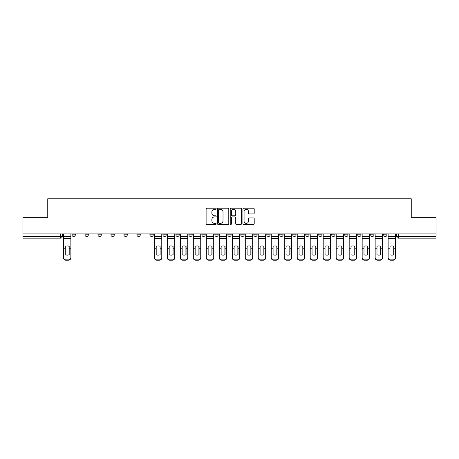 <?xml version="1.0" encoding="UTF-8"?>
<svg xmlns="http://www.w3.org/2000/svg" width="459" height="459" viewBox="0 0 459 459"><rect width="100%" height="100%" fill="white"/><g stroke="black" fill="none" stroke-linecap="round" stroke-linejoin="round"><path stroke-width="0.69" d="M216.178 208.747A0.574 0.574 0 0 0 215.61 208.174L206.923 208.174A0.815 0.815 0 0 0 206.108 208.994L206.108 223.699A0.815 0.815 0 0 0 206.923 224.52L215.61 224.52A0.574 0.574 0 0 0 216.178 223.946A0.574 0.574 0 0 0 215.61 223.372L214.485 223.372A2.616 2.616 0 0 1 211.869 220.756L211.869 219.534A2.616 2.616 0 0 1 214.485 216.918L215.61 216.918A0.574 0.574 0 0 0 216.178 216.344A0.574 0.574 0 0 0 215.61 215.776L214.485 215.776A2.616 2.616 0 0 1 211.869 213.16L211.869 211.932A2.616 2.616 0 0 1 214.485 209.315L215.61 209.315A0.574 0.574 0 0 0 216.178 208.747M383.684 233.912L383.684 234.83L387.012 234.83A1.664 1.664 0 0 1 385.348 236.494A1.664 1.664 0 0 1 383.684 234.83L383.684 233.912M344.72 234.83L344.72 233.912L344.72 234.83A1.664 1.664 0 0 0 346.384 236.494A1.664 1.664 0 0 1 344.72 234.83L348.054 234.83A1.664 1.664 0 0 1 346.384 236.494M331.737 234.83L331.737 233.912L331.737 234.83A1.664 1.664 0 0 0 333.4 236.494A1.664 1.664 0 0 1 331.737 234.83L335.064 234.83A1.664 1.664 0 0 1 333.4 236.494M292.773 233.912L292.773 234.83L296.101 234.83A1.664 1.664 0 0 1 294.437 236.494A1.664 1.664 0 0 1 292.773 234.83L292.773 233.912M279.783 233.912L279.783 234.83L283.117 234.83A1.664 1.664 0 0 1 281.447 236.494A1.664 1.664 0 0 1 279.783 234.83L279.783 233.912M214.846 233.912L214.846 234.83L218.18 234.83A1.664 1.664 0 0 1 216.51 236.494A1.664 1.664 0 0 1 214.846 234.83L214.846 233.912M188.873 233.912L188.873 234.83L192.201 234.83A1.664 1.664 0 0 1 190.537 236.494A1.664 1.664 0 0 1 188.873 234.83L188.873 233.912M175.883 233.912L175.883 234.83L179.217 234.83A1.664 1.664 0 0 1 177.553 236.494A1.664 1.664 0 0 1 175.883 234.83L175.883 233.912M162.899 233.912L162.899 234.83L166.227 234.83A1.664 1.664 0 0 1 164.563 236.494A1.664 1.664 0 0 1 162.899 234.83L162.899 233.912M136.925 233.912L136.925 234.83L140.253 234.83A1.664 1.664 0 0 1 138.589 236.494A1.664 1.664 0 0 1 136.925 234.83L136.925 233.912M123.936 234.83L123.936 233.912L123.936 234.83A1.664 1.664 0 0 0 125.6 236.494A1.664 1.664 0 0 1 123.936 234.83L127.263 234.83A1.664 1.664 0 0 1 125.6 236.494A1.664 1.664 0 0 0 127.263 234.83A1.664 1.664 0 0 1 125.6 236.494M110.946 234.83L110.946 233.912L110.946 234.83A1.664 1.664 0 0 0 112.616 236.494A1.664 1.664 0 0 1 110.946 234.83L114.28 234.83A1.664 1.664 0 0 1 112.616 236.494M97.962 233.912L97.962 234.83L101.29 234.83A1.664 1.664 0 0 1 99.626 236.494A1.664 1.664 0 0 1 97.962 234.83L97.962 233.912M253.379 213.934A0.815 0.815 0 0 0 254.2 213.119L254.2 208.994A0.815 0.815 0 0 0 253.379 208.174L243.74 208.174A0.815 0.815 0 0 0 242.92 208.994L242.92 223.699A0.815 0.815 0 0 0 243.74 224.52L253.379 224.52A0.815 0.815 0 0 0 254.2 223.699L254.2 218.713A0.815 0.815 0 0 0 253.379 217.899L249.254 217.899A0.815 0.815 0 0 0 248.439 218.713L248.439 221.186A2.186 2.186 0 0 1 246.253 223.372A2.186 2.186 0 0 1 244.068 221.186L244.068 211.501A2.186 2.186 0 0 1 246.253 209.315A2.186 2.186 0 0 1 248.439 211.501L248.439 213.119A0.815 0.815 0 0 0 249.254 213.934L253.379 213.934M22.95 233.912L22.95 217.342L47.759 217.342L47.759 198.781L411.241 198.781L411.241 217.342L436.05 217.342L436.05 233.912L22.95 233.912L22.95 236.494L62.326 236.494L62.326 233.912M228.783 208.994A0.815 0.815 0 0 0 227.968 208.174L218.323 208.174A0.815 0.815 0 0 0 217.509 208.994L217.509 223.699A0.815 0.815 0 0 0 218.323 224.52L227.968 224.52A0.815 0.815 0 0 0 228.783 223.699L228.783 208.994M231.032 208.174L240.677 208.174A0.815 0.815 0 0 1 241.491 208.994L241.491 223.699A0.815 0.815 0 0 1 240.677 224.52L236.546 224.52A0.815 0.815 0 0 1 235.731 223.699L235.731 217.738A0.815 0.815 0 0 0 234.916 216.918L232.174 216.918A0.815 0.815 0 0 0 231.359 217.738L231.359 223.946A0.574 0.574 0 0 1 230.785 224.52A0.574 0.574 0 0 1 230.217 223.946L230.217 208.994A0.815 0.815 0 0 1 231.032 208.174M396.674 233.912L396.674 236.494L436.05 236.494L436.05 238.158L398.337 238.158A1.664 1.664 0 0 1 396.674 236.494L396.674 233.912M436.05 233.912L436.05 236.494M60.663 233.912L60.663 238.158A1.664 1.664 0 0 0 62.326 236.494A1.664 1.664 0 0 1 60.663 238.158L22.95 238.158L22.95 236.494M387.012 233.912L387.012 234.83A1.664 1.664 0 0 1 385.348 236.494A1.664 1.664 0 0 0 387.012 234.83L387.012 233.912M374.028 233.912L374.028 234.83A1.664 1.664 0 0 1 372.364 236.494A1.664 1.664 0 0 1 370.694 234.83L374.028 234.83L374.028 233.912M370.694 233.912L370.694 234.83M361.038 233.912L361.038 234.83A1.664 1.664 0 0 1 359.374 236.494A1.664 1.664 0 0 1 357.71 234.83L361.038 234.83M357.71 233.912L357.71 234.83M348.054 233.912L348.054 234.83L348.054 233.912M335.064 233.912L335.064 234.83L335.064 233.912M322.075 233.912L322.075 234.83A1.664 1.664 0 0 1 320.411 236.494A1.664 1.664 0 0 1 318.747 234.83L322.075 234.83L322.075 233.912M318.747 233.912L318.747 234.83M309.091 233.912L309.091 234.83A1.664 1.664 0 0 1 307.427 236.494A1.664 1.664 0 0 1 305.757 234.83L309.091 234.83A1.664 1.664 0 0 1 307.427 236.494A1.664 1.664 0 0 0 309.091 234.83M305.757 233.912L305.757 234.83M296.101 233.912L296.101 234.83M283.117 233.912L283.117 234.83M270.127 233.912L270.127 234.83A1.664 1.664 0 0 1 268.463 236.494A1.664 1.664 0 0 1 266.799 234.83L270.127 234.83M266.799 233.912L266.799 234.83M257.138 233.912L257.138 234.83A1.664 1.664 0 0 1 255.474 236.494A1.664 1.664 0 0 1 253.81 234.83L257.138 234.83A1.664 1.664 0 0 1 255.474 236.494A1.664 1.664 0 0 0 257.138 234.83M253.81 233.912L253.81 234.83M244.154 233.912L244.154 234.83A1.664 1.664 0 0 1 242.49 236.494A1.664 1.664 0 0 1 240.82 234.83A1.664 1.664 0 0 0 242.49 236.494M240.82 233.912L240.82 234.83L244.154 234.83M231.164 233.912L231.164 234.83A1.664 1.664 0 0 1 229.5 236.494A1.664 1.664 0 0 1 227.836 234.83L231.164 234.83M227.836 233.912L227.836 234.83M218.18 233.912L218.18 234.83M205.19 233.912L205.19 234.83A1.664 1.664 0 0 1 203.526 236.494A1.664 1.664 0 0 1 201.862 234.83L205.19 234.83M201.862 233.912L201.862 234.83M192.201 233.912L192.201 234.83M179.217 233.912L179.217 234.83M166.227 233.912L166.227 234.83L166.227 233.912M153.243 233.912L153.243 234.83A1.664 1.664 0 0 1 151.573 236.494A1.664 1.664 0 0 1 149.909 234.83A1.664 1.664 0 0 0 151.573 236.494M149.909 233.912L149.909 234.83L153.243 234.83M140.253 233.912L140.253 234.83A1.664 1.664 0 0 1 138.589 236.494A1.664 1.664 0 0 0 140.253 234.83L140.253 233.912M127.263 233.912L127.263 234.83M114.28 233.912L114.28 234.83L114.28 233.912M101.29 233.912L101.29 234.83A1.664 1.664 0 0 1 99.626 236.494A1.664 1.664 0 0 0 101.29 234.83L101.29 233.912M84.972 233.912L84.972 234.83L88.306 234.83L88.306 233.912L88.306 234.83A1.664 1.664 0 0 1 86.636 236.494A1.664 1.664 0 0 1 84.972 234.83A1.664 1.664 0 0 0 86.636 236.494A1.664 1.664 0 0 0 88.306 234.83A1.664 1.664 0 0 1 86.636 236.494M75.316 233.912L75.316 234.83A1.664 1.664 0 0 1 73.652 236.494A1.664 1.664 0 0 1 71.988 234.83L75.316 234.83L75.316 233.912M71.988 233.912L71.988 234.83M219.224 209.315A0.574 0.574 0 0 0 218.65 209.889L218.65 222.804A0.574 0.574 0 0 0 219.224 223.372L220.406 223.372A2.616 2.616 0 0 0 223.022 220.756L223.022 211.932A2.616 2.616 0 0 0 220.406 209.315L219.224 209.315M235.731 211.547A2.186 2.186 0 0 0 233.545 209.361A2.186 2.186 0 0 0 231.359 211.547L231.359 214.955A0.815 0.815 0 0 0 232.174 215.776L234.916 215.776A0.815 0.815 0 0 0 235.731 214.955L235.731 211.547M69.028 254.837L69.028 246.225M67.157 245.944A5.164 4.544 180 0 1 69.028 246.282M63.451 248.543L63.451 257.51A2.496 2.37 0 0 0 65.953 259.874L68.362 259.874A2.496 2.37 0 0 0 70.864 257.51L70.864 257.849A2.496 2.37 180 0 1 68.362 260.219L68.362 259.874M67.157 255.141A5.164 4.894 180 0 0 69.028 254.774M69.194 248.204L69.194 246.282A5.164 4.544 180 0 0 67.238 245.944A5.164 4.544 180 0 0 65.281 246.282L65.281 254.774A5.164 4.894 180 0 0 69.194 254.774L69.194 248.204L70.864 248.204L70.864 257.51M70.864 233.912L70.864 248.204M63.451 233.912L63.451 257.51M65.953 259.874L65.953 260.219L68.362 260.219M65.953 260.219A2.496 2.37 180 0 1 63.451 257.849M172.928 254.837L172.928 246.225M171.058 245.944A5.164 4.544 180 0 1 172.928 246.282M167.351 248.543L167.351 257.51A2.496 2.37 0 0 0 169.847 259.874L172.263 259.874A2.496 2.37 0 0 0 174.759 257.51L174.759 257.849A2.496 2.37 180 0 1 172.263 260.219L172.263 259.874M171.058 255.141A5.164 4.894 180 0 0 172.928 254.774M185.918 254.837L185.918 246.225M184.042 245.944A5.164 4.544 180 0 1 185.918 246.282M180.341 248.543L180.341 257.51A2.496 2.37 0 0 0 182.837 259.874L185.252 259.874A2.496 2.37 0 0 0 187.748 257.51L187.748 257.849A2.496 2.37 180 0 1 185.252 260.219L185.252 259.874M184.042 255.141A5.164 4.894 180 0 0 185.918 254.774M198.902 254.837L198.902 246.225M197.031 245.944A5.164 4.544 180 0 1 198.902 246.282M193.325 248.543L193.325 257.51A2.496 2.37 0 0 0 195.827 259.874L198.236 259.874A2.496 2.37 0 0 0 200.738 257.51L200.738 257.849A2.496 2.37 180 0 1 198.236 260.219L198.236 259.874M197.031 255.141A5.164 4.894 180 0 0 198.902 254.774M211.892 254.837L211.892 246.225M210.021 245.944A5.164 4.544 180 0 1 211.892 246.282M206.315 248.543L206.315 257.51A2.496 2.37 0 0 0 208.811 259.874L211.226 259.874A2.496 2.37 0 0 0 213.722 257.51L213.722 257.849A2.496 2.37 180 0 1 211.226 260.219L211.226 259.874M210.021 255.141A5.164 4.894 180 0 0 211.892 254.774M224.881 254.837L224.881 246.225M223.005 245.944A5.164 4.544 180 0 1 224.881 246.282M219.299 248.543L219.299 257.51A2.496 2.37 0 0 0 221.8 259.874L224.216 259.874A2.496 2.37 0 0 0 226.712 257.51L226.712 257.849A2.496 2.37 180 0 1 224.216 260.219L224.216 259.874M223.005 255.141A5.164 4.894 180 0 0 224.881 254.774M237.865 254.837L237.865 246.225M235.995 245.944A5.164 4.544 180 0 1 237.865 246.282M232.288 248.543L232.288 257.51A2.496 2.37 0 0 0 234.784 259.874L237.2 259.874A2.496 2.37 0 0 0 239.701 257.51L239.701 257.849A2.496 2.37 180 0 1 237.2 260.219L237.2 259.874M235.995 255.141A5.164 4.894 180 0 0 237.865 254.774M250.855 254.837L250.855 246.225M248.979 245.944A5.164 4.544 180 0 1 250.855 246.282M245.278 248.543L245.278 257.51A2.496 2.37 0 0 0 247.774 259.874L250.189 259.874A2.496 2.37 0 0 0 252.685 257.51L252.685 257.849A2.496 2.37 180 0 1 250.189 260.219L250.189 259.874M248.979 255.141A5.164 4.894 180 0 0 250.855 254.774M263.839 254.837L263.839 246.225M261.969 245.944A5.164 4.544 180 0 1 263.839 246.282M258.262 248.543L258.262 257.51A2.496 2.37 0 0 0 260.764 259.874L263.173 259.874A2.496 2.37 0 0 0 265.675 257.51L265.675 257.849A2.496 2.37 180 0 1 263.173 260.219L263.173 259.874M261.969 255.141A5.164 4.894 180 0 0 263.839 254.774M276.829 254.837L276.829 246.225M274.958 245.944A5.164 4.544 180 0 1 276.829 246.282M271.252 248.543L271.252 257.51A2.496 2.37 0 0 0 273.748 259.874L276.163 259.874A2.496 2.37 0 0 0 278.659 257.51L278.659 257.849A2.496 2.37 180 0 1 276.163 260.219L276.163 259.874M274.958 255.141A5.164 4.894 180 0 0 276.829 254.774M289.818 254.837L289.818 246.225M287.942 245.944A5.164 4.544 180 0 1 289.818 246.282M284.241 248.543L284.241 257.51A2.496 2.37 0 0 0 286.737 259.874L289.153 259.874A2.496 2.37 0 0 0 291.649 257.51L291.649 257.849A2.496 2.37 180 0 1 289.153 260.219L289.153 259.874M287.942 255.141A5.164 4.894 180 0 0 289.818 254.774M302.802 254.837L302.802 246.225M300.932 245.944A5.164 4.544 180 0 1 302.802 246.282M297.225 248.543L297.225 257.51A2.496 2.37 0 0 0 299.721 259.874L302.137 259.874A2.496 2.37 0 0 0 304.638 257.51L304.638 257.849A2.496 2.37 180 0 1 302.137 260.219L302.137 259.874M300.932 255.141A5.164 4.894 180 0 0 302.802 254.774M315.792 254.837L315.792 246.225M313.916 245.944A5.164 4.544 180 0 1 315.792 246.282M310.215 248.543L310.215 257.51A2.496 2.37 0 0 0 312.711 259.874L315.126 259.874A2.496 2.37 0 0 0 317.622 257.51L317.622 257.849A2.496 2.37 180 0 1 315.126 260.219L315.126 259.874M313.916 255.141A5.164 4.894 180 0 0 315.792 254.774M328.782 254.837L328.782 246.225M326.906 245.944A5.164 4.544 180 0 1 328.782 246.282M323.199 248.543L323.199 257.51A2.496 2.37 0 0 0 325.701 259.874L328.11 259.874A2.496 2.37 0 0 0 330.612 257.51L330.612 257.849A2.496 2.37 180 0 1 328.11 260.219L328.11 259.874M326.906 255.141A5.164 4.894 180 0 0 328.782 254.774M341.766 254.837L341.766 246.225M339.895 245.944A5.164 4.544 180 0 1 341.766 246.282M336.189 248.543L336.189 257.51A2.496 2.37 0 0 0 338.685 259.874L341.1 259.874A2.496 2.37 0 0 0 343.596 257.51L343.596 257.849A2.496 2.37 180 0 1 341.1 260.219L341.1 259.874M339.895 255.141A5.164 4.894 180 0 0 341.766 254.774M160.111 248.204L160.111 246.282A5.164 4.544 180 0 0 158.154 245.944A5.164 4.544 180 0 0 156.198 246.282L156.198 254.774A5.164 4.894 180 0 0 160.111 254.774L160.111 248.204L161.775 248.204L161.775 257.849A2.496 2.37 180 0 1 159.279 260.219L159.279 259.874A2.496 2.37 0 0 0 161.775 257.51M161.775 233.912L161.775 248.204M154.362 233.912L154.362 257.51A2.496 2.37 0 0 0 156.863 259.874L159.279 259.874M156.863 259.874L156.863 260.219L159.279 260.219M156.863 260.219A2.496 2.37 180 0 1 154.362 257.849L154.362 257.51M173.095 248.204L173.095 246.282A5.164 4.544 180 0 0 171.138 245.944A5.164 4.544 180 0 0 169.182 246.282L169.182 254.774A5.164 4.894 180 0 0 173.095 254.774L173.095 248.204L174.759 248.204L174.759 257.51M174.759 233.912L174.759 248.204M167.351 233.912L167.351 257.51M169.847 259.874L169.847 260.219L172.263 260.219M169.847 260.219A2.496 2.37 180 0 1 167.351 257.849M186.084 248.204L186.084 246.282A5.164 4.544 180 0 0 184.128 245.944A5.164 4.544 180 0 0 182.171 246.282L182.171 254.774A5.164 4.894 180 0 0 186.084 254.774L186.084 248.204L187.748 248.204L187.748 257.51M187.748 233.912L187.748 248.204M180.341 233.912L180.341 257.51M182.837 259.874L182.837 260.219L185.252 260.219M182.837 260.219A2.496 2.37 180 0 1 180.341 257.849M199.068 248.204L199.068 246.282A5.164 4.544 180 0 0 197.118 245.944A5.164 4.544 180 0 0 195.161 246.282L195.161 254.774A5.164 4.894 180 0 0 199.068 254.774L199.068 248.204L200.738 248.204L200.738 257.51M200.738 233.912L200.738 248.204M193.325 233.912L193.325 257.51M195.827 259.874L195.827 260.219L198.236 260.219M195.827 260.219A2.496 2.37 180 0 1 193.325 257.849M212.058 248.204L212.058 246.282A5.164 4.544 180 0 0 210.102 245.944A5.164 4.544 180 0 0 208.145 246.282L208.145 254.774A5.164 4.894 180 0 0 212.058 254.774L212.058 248.204L213.722 248.204L213.722 257.51M213.722 233.912L213.722 248.204M206.315 233.912L206.315 257.51M208.811 259.874L208.811 260.219L211.226 260.219M208.811 260.219A2.496 2.37 180 0 1 206.315 257.849M225.048 248.204L225.048 246.282A5.164 4.544 180 0 0 223.091 245.944A5.164 4.544 180 0 0 221.135 246.282L221.135 254.774A5.164 4.894 180 0 0 225.048 254.774L225.048 248.204L226.712 248.204L226.712 257.51M226.712 233.912L226.712 248.204M219.299 233.912L219.299 257.51M221.8 259.874L221.8 260.219L224.216 260.219M221.8 260.219A2.496 2.37 180 0 1 219.299 257.849M238.032 248.204L238.032 246.282A5.164 4.544 180 0 0 236.075 245.944A5.164 4.544 180 0 0 234.119 246.282L234.119 254.774A5.164 4.894 180 0 0 238.032 254.774L238.032 248.204L239.701 248.204L239.701 257.51M239.701 233.912L239.701 248.204M232.288 233.912L232.288 257.51M234.784 259.874L234.784 260.219L237.2 260.219M234.784 260.219A2.496 2.37 180 0 1 232.288 257.849M251.021 248.204L251.021 246.282A5.164 4.544 180 0 0 249.065 245.944A5.164 4.544 180 0 0 247.108 246.282L247.108 254.774A5.164 4.894 180 0 0 251.021 254.774L251.021 248.204L252.685 248.204L252.685 257.51M252.685 233.912L252.685 248.204M245.278 233.912L245.278 257.51M247.774 259.874L247.774 260.219L250.189 260.219M247.774 260.219A2.496 2.37 180 0 1 245.278 257.849M264.011 248.204L264.011 246.282A5.164 4.544 180 0 0 262.055 245.944A5.164 4.544 180 0 0 260.098 246.282L260.098 254.774A5.164 4.894 180 0 0 264.011 254.774L264.011 248.204L265.675 248.204L265.675 257.51M265.675 233.912L265.675 248.204M258.262 233.912L258.262 257.51M260.764 259.874L260.764 260.219L263.173 260.219M260.764 260.219A2.496 2.37 180 0 1 258.262 257.849M276.995 248.204L276.995 246.282A5.164 4.544 180 0 0 275.039 245.944A5.164 4.544 180 0 0 273.082 246.282L273.082 254.774A5.164 4.894 180 0 0 276.995 254.774L276.995 248.204L278.659 248.204L278.659 257.51M278.659 233.912L278.659 248.204M271.252 233.912L271.252 257.51M273.748 259.874L273.748 260.219L276.163 260.219M273.748 260.219A2.496 2.37 180 0 1 271.252 257.849M289.985 248.204L289.985 246.282A5.164 4.544 180 0 0 288.028 245.944A5.164 4.544 180 0 0 286.072 246.282L286.072 254.774A5.164 4.894 180 0 0 289.985 254.774L289.985 248.204L291.649 248.204L291.649 257.51M291.649 233.912L291.649 248.204M284.241 233.912L284.241 257.51M286.737 259.874L286.737 260.219L289.153 260.219M286.737 260.219A2.496 2.37 180 0 1 284.241 257.849M302.969 248.204L302.969 246.282A5.164 4.544 180 0 0 301.012 245.944A5.164 4.544 180 0 0 299.056 246.282L299.056 254.774A5.164 4.894 180 0 0 302.969 254.774L302.969 248.204L304.638 248.204L304.638 257.51M304.638 233.912L304.638 248.204M297.225 233.912L297.225 257.51M299.721 259.874L299.721 260.219L302.137 260.219M299.721 260.219A2.496 2.37 180 0 1 297.225 257.849M315.958 248.204L315.958 246.282A5.164 4.544 180 0 0 314.002 245.944A5.164 4.544 180 0 0 312.045 246.282L312.045 254.774A5.164 4.894 180 0 0 315.958 254.774L315.958 248.204L317.622 248.204L317.622 257.51M317.622 233.912L317.622 248.204M310.215 233.912L310.215 257.51M312.711 259.874L312.711 260.219L315.126 260.219M312.711 260.219A2.496 2.37 180 0 1 310.215 257.849M328.948 248.204L328.948 246.282A5.164 4.544 180 0 0 326.992 245.944A5.164 4.544 180 0 0 325.035 246.282L325.035 254.774A5.164 4.894 180 0 0 328.948 254.774L328.948 248.204L330.612 248.204L330.612 257.51M330.612 233.912L330.612 248.204M323.199 233.912L323.199 257.51M325.701 259.874L325.701 260.219L328.11 260.219M325.701 260.219A2.496 2.37 180 0 1 323.199 257.849M341.932 248.204L341.932 246.282A5.164 4.544 180 0 0 339.976 245.944A5.164 4.544 180 0 0 338.019 246.282L338.019 254.774A5.164 4.894 180 0 0 341.932 254.774L341.932 248.204L343.596 248.204L343.596 257.51M343.596 233.912L343.596 248.204M336.189 233.912L336.189 257.51M338.685 259.874L338.685 260.219L341.1 260.219M338.685 260.219A2.496 2.37 180 0 1 336.189 257.849M354.755 254.837L354.755 246.225M352.879 245.944A5.164 4.544 180 0 1 354.755 246.282M349.179 248.543L349.179 257.51A2.496 2.37 0 0 0 351.674 259.874L354.09 259.874A2.496 2.37 0 0 0 356.586 257.51L356.586 257.849A2.496 2.37 180 0 1 354.09 260.219L354.09 259.874M352.879 255.141A5.164 4.894 180 0 0 354.755 254.774M354.922 248.204L354.922 246.282A5.164 4.544 180 0 0 352.965 245.944A5.164 4.544 180 0 0 351.009 246.282L351.009 254.774A5.164 4.894 180 0 0 354.922 254.774L354.922 248.204L356.586 248.204L356.586 257.51M356.586 233.912L356.586 248.204M349.179 233.912L349.179 257.51M351.674 259.874L351.674 260.219L354.09 260.219M351.674 260.219A2.496 2.37 180 0 1 349.179 257.849M367.739 254.837L367.739 246.225M365.869 245.944A5.164 4.544 180 0 1 367.739 246.282M362.162 248.543L362.162 257.51A2.496 2.37 0 0 0 364.658 259.874L367.074 259.874A2.496 2.37 0 0 0 369.575 257.51L369.575 257.849A2.496 2.37 180 0 1 367.074 260.219L367.074 259.874M365.869 255.141A5.164 4.894 180 0 0 367.739 254.774M367.906 248.204L367.906 246.282A5.164 4.544 180 0 0 365.949 245.944A5.164 4.544 180 0 0 363.993 246.282L363.993 254.774A5.164 4.894 180 0 0 367.906 254.774L367.906 248.204L369.575 248.204L369.575 257.51M369.575 233.912L369.575 248.204M362.162 233.912L362.162 257.51M364.658 259.874L364.658 260.219L367.074 260.219M364.658 260.219A2.496 2.37 180 0 1 362.162 257.849M380.729 254.837L380.729 246.225M378.853 245.944A5.164 4.544 180 0 1 380.729 246.282M375.152 248.543L375.152 257.51A2.496 2.37 0 0 0 377.648 259.874L380.063 259.874A2.496 2.37 0 0 0 382.559 257.51L382.559 257.849A2.496 2.37 180 0 1 380.063 260.219L380.063 259.874M378.853 255.141A5.164 4.894 180 0 0 380.729 254.774M380.895 248.204L380.895 246.282A5.164 4.544 180 0 0 378.939 245.944A5.164 4.544 180 0 0 376.982 246.282L376.982 254.774A5.164 4.894 180 0 0 380.895 254.774L380.895 248.204L382.559 248.204L382.559 257.51M382.559 233.912L382.559 248.204M375.152 233.912L375.152 257.51M377.648 259.874L377.648 260.219L380.063 260.219M377.648 260.219A2.496 2.37 180 0 1 375.152 257.849M393.719 254.837L393.719 246.225M391.843 245.944A5.164 4.544 180 0 1 393.719 246.282M388.136 248.543L388.136 257.51A2.496 2.37 0 0 0 390.638 259.874L393.047 259.874A2.496 2.37 0 0 0 395.549 257.51L395.549 257.849A2.496 2.37 180 0 1 393.047 260.219L393.047 259.874M391.843 255.141A5.164 4.894 180 0 0 393.719 254.774M393.885 248.204L393.885 246.282A5.164 4.544 180 0 0 391.929 245.944A5.164 4.544 180 0 0 389.972 246.282L389.972 254.774A5.164 4.894 180 0 0 393.885 254.774L393.885 248.204L395.549 248.204L395.549 257.51M395.549 233.912L395.549 248.204M388.136 233.912L388.136 257.51M390.638 259.874L390.638 260.219L393.047 260.219M390.638 260.219A2.496 2.37 180 0 1 388.136 257.849M398.337 233.912L398.337 238.158M69.194 248.072L70.864 248.072M63.451 248.072L65.281 248.072M63.451 238.473L70.864 238.473M63.451 248.204L65.281 248.204M63.451 236.494L70.864 236.494M160.111 248.072L161.775 248.072M154.362 248.072L156.198 248.072M154.362 238.473L161.775 238.473M154.362 248.204L156.198 248.204M154.362 236.494L161.775 236.494M173.095 248.072L174.759 248.072M167.351 248.072L169.182 248.072M167.351 238.473L174.759 238.473M167.351 248.204L169.182 248.204M167.351 236.494L174.759 236.494M186.084 248.072L187.748 248.072M180.341 248.072L182.171 248.072M180.341 238.473L187.748 238.473M180.341 248.204L182.171 248.204M180.341 236.494L187.748 236.494M199.068 248.072L200.738 248.072M193.325 248.072L195.161 248.072M193.325 238.473L200.738 238.473M193.325 248.204L195.161 248.204M193.325 236.494L200.738 236.494M212.058 248.072L213.722 248.072M206.315 248.072L208.145 248.072M206.315 238.473L213.722 238.473M206.315 248.204L208.145 248.204M206.315 236.494L213.722 236.494M225.048 248.072L226.712 248.072M219.299 248.072L221.135 248.072M219.299 238.473L226.712 238.473M219.299 248.204L221.135 248.204M219.299 236.494L226.712 236.494M238.032 248.072L239.701 248.072M232.288 248.072L234.119 248.072M232.288 238.473L239.701 238.473M232.288 248.204L234.119 248.204M232.288 236.494L239.701 236.494M251.021 248.072L252.685 248.072M245.278 248.072L247.108 248.072M245.278 238.473L252.685 238.473M245.278 248.204L247.108 248.204M245.278 236.494L252.685 236.494M264.011 248.072L265.675 248.072M258.262 248.072L260.098 248.072M258.262 238.473L265.675 238.473M258.262 248.204L260.098 248.204M258.262 236.494L265.675 236.494M276.995 248.072L278.659 248.072M271.252 248.072L273.082 248.072M271.252 238.473L278.659 238.473M271.252 248.204L273.082 248.204M271.252 236.494L278.659 236.494M289.985 248.072L291.649 248.072M284.241 248.072L286.072 248.072M284.241 238.473L291.649 238.473M284.241 248.204L286.072 248.204M284.241 236.494L291.649 236.494M302.969 248.072L304.638 248.072M297.225 248.072L299.056 248.072M297.225 238.473L304.638 238.473M297.225 248.204L299.056 248.204M297.225 236.494L304.638 236.494M315.958 248.072L317.622 248.072M310.215 248.072L312.045 248.072M310.215 238.473L317.622 238.473M310.215 248.204L312.045 248.204M310.215 236.494L317.622 236.494M328.948 248.072L330.612 248.072M323.199 248.072L325.035 248.072M323.199 238.473L330.612 238.473M323.199 248.204L325.035 248.204M323.199 236.494L330.612 236.494M341.932 248.072L343.596 248.072M336.189 248.072L338.019 248.072M336.189 238.473L343.596 238.473M336.189 248.204L338.019 248.204M336.189 236.494L343.596 236.494M354.922 248.072L356.586 248.072M349.179 248.072L351.009 248.072M349.179 238.473L356.586 238.473M349.179 248.204L351.009 248.204M349.179 236.494L356.586 236.494M367.906 248.072L369.575 248.072M362.162 248.072L363.993 248.072M362.162 238.473L369.575 238.473M362.162 248.204L363.993 248.204M362.162 236.494L369.575 236.494M380.895 248.072L382.559 248.072M375.152 248.072L376.982 248.072M375.152 238.473L382.559 238.473M375.152 248.204L376.982 248.204M375.152 236.494L382.559 236.494M393.885 248.072L395.549 248.072M388.136 248.072L389.972 248.072M388.136 238.473L395.549 238.473M388.136 248.204L389.972 248.204M388.136 236.494L395.549 236.494"/></g></svg>
